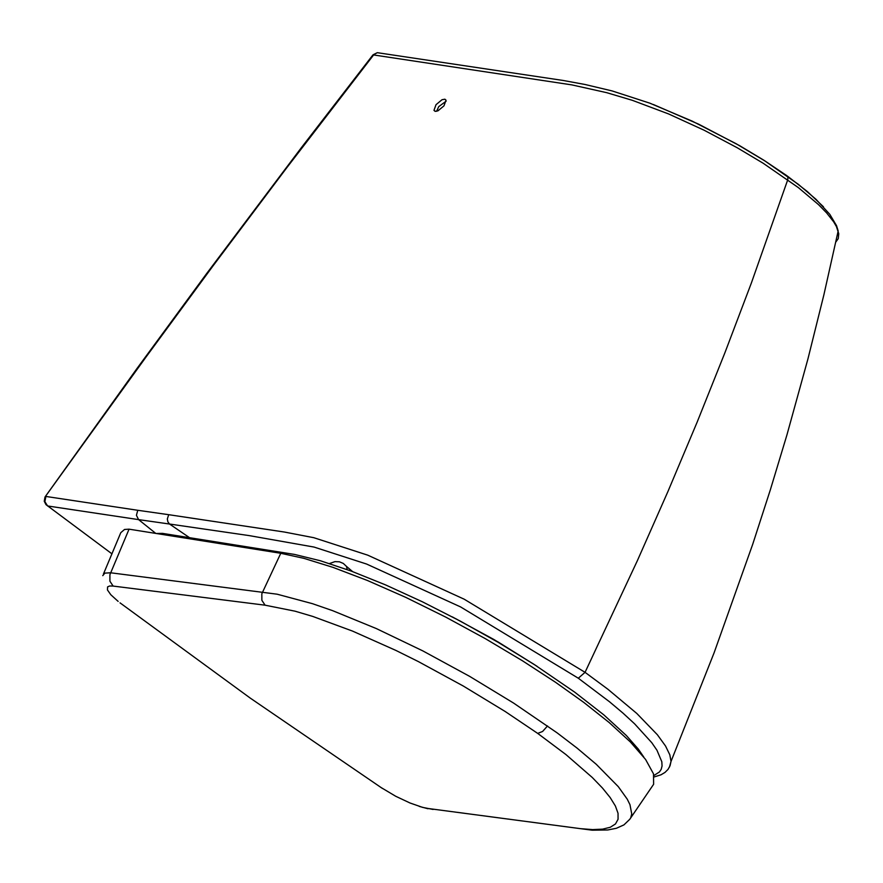 <?xml version="1.0" encoding="UTF-8"?>
<svg xmlns="http://www.w3.org/2000/svg" width="883" height="883" viewBox="0 0 883 883"><rect width="100%" height="100%" fill="white"/><g stroke="black" fill="none" stroke-linecap="round" stroke-linejoin="round"><path stroke-width="1.32" d="M433.111 809.446L422.571 807.371L410.032 803L395.716 796.267L380.628 787.272M280.772 553.288L261.832 593.773L261.876 600.33L265.099 605.186L113.123 586.069L109.922 581.235L109.911 574.701L129.061 529.171L280.772 553.288L303.873 558.343L333.001 567.372L367.438 580.495L405.727 597.35L445.816 617.151L485.44 638.718L522.482 660.793L555.374 682.173L583.696 702.338L609.171 722.537L630.385 741.985L645.594 759.468L653.508 773.85L653.619 784.292L651.698 787.084M265.099 605.186L295.065 611.191L312.825 616.444L352.538 631.091L395.948 650.451L418.376 661.588L463.266 686.014L505.208 711.51L537.692 733.398L565.926 754.557L592.261 777.47L602.471 788.044L610.175 797.559L615.396 806.002L618.034 813.265L618.067 819.269L615.484 823.949L610.319 827.25L602.659 829.137L592.681 829.601L580.595 828.673L592.261 830.197L607.802 829.965L616.356 828.287L623.928 824.899L629.756 819.303L653.619 784.292M113.123 586.069L109.635 585.992L107.594 586.886L107.45 589.943L110.805 594.734L118.145 601.389M630.782 817.603L631.731 813.894L629.965 804.667L627.261 799.192L618.299 786.654L596.257 764.292L577.129 748.144L557.107 732.846L513.564 703.056L469.723 676.411L422.802 650.881L376.313 628.564L332.56 610.639L312.427 603.663L277.163 594.204L110.629 572.78L104.856 573.122L102.759 575.661M129.061 529.171L124.536 529.458L120.794 532.67L103.477 573.961M156.214 533.487L162.505 533.376L294.547 554.425L320.441 560.771L351.169 571.058L385.584 584.91L422.427 601.809L460.33 621.135L497.891 642.173L533.718 664.148L574.656 692.117L603.773 714.822L626.323 735.484L638.321 749.093L643.806 757.095M352.604 571.599L346.533 566.467L347.185 569.601M189.525 537.67L169.514 524.027L138.598 519.623L155.783 533.42M45.795 496.897L44.89 501.665L47.594 505.959L138.598 519.623L136.435 515.308L137.759 510.286L46.071 496.478L44.989 497.063L44.249 501.279L45.993 504.657L111.975 553.862M835.793 242.074L838.243 238.631L838.762 233.719L836.422 226.556L833.695 221.887L826.62 212.902L818.497 204.613L798.342 187.593L763.155 163.234L737.117 147.693L704.137 130.231L668.608 113.951L632.405 100.342L606.687 92.671L571.897 84.9L373.619 54.945L286.567 168.024L213.267 265.584L146.103 356.92L45.033 496.974M669.413 767.184L671.025 761.422L669.822 754.81L665.55 746.036L657.36 734.722L636.809 713.464L607.945 689.281L585.054 672.327L578.31 678.221L460.606 606.93L366.611 564.049L314.061 547.074L249.337 535.628L169.514 524.027L167.88 521.82L167.328 518.961L168.719 514.69L284.359 532.03L313.774 537.692L367.725 555.153L464.204 599.204L585.054 672.327L637.305 560.815L667.934 491.511L697.162 422.096L725.02 352.472L751.389 282.957L787.757 179.735L787.923 176.534L786.709 175.596L763.916 160.264L739.932 145.838L698.795 124.249L653.387 104.514M436.025 104.68L442.019 99.713L444.911 99.205L446.025 100.198L443.961 105.861L437.968 110.828L435.087 111.335L433.972 110.353L436.025 104.68M446.147 101.17L438.752 106.622L436.599 111.302M381.003 53.234L377.317 52.682L372.769 55.132M578.31 678.221L609.546 701.797L622.957 713.089L634.612 723.828L651.753 742.669L656.974 750.263L661.82 761.753L662.062 765.958L661.201 769.325L659.446 771.963L653.972 775.462M537.063 666.301L493.972 639.546L452.317 616.886M654.281 776.908L661.014 774.788L664.987 772.426L668.023 769.402L670.065 765.716L671.025 761.422L714.049 652.934L752.713 544.281L770.362 489.767L786.885 435.087L807.934 358.94L823.883 294.834L838.177 230.927L836.532 225.662L829.821 214.348L815.969 199.282L798.298 184.304L765.02 161.015L736.058 143.686L692.239 121.148L649.888 103.19L612.184 90.949L585.164 84.514L563.354 80.496L377.317 52.682L373.045 54.812M45.287 496.599L137.152 368.266L206.942 273.156L301.18 147.914L372.725 55.188L373.619 54.945M382.438 788.464L250.242 698.089L120.044 602.868M547.526 725.936L542.592 731.477L537.692 733.398M427.383 808.398L580.595 828.673M162.505 533.376L162.163 534.436M168.719 514.69L137.759 510.286M787.868 176.445L807.382 191.578L823.486 206.821M427.99 808.751L419.282 806.411M346.533 566.467L343.31 563.442L339.425 561.798L334.933 561.632L329.469 563.553M433.972 110.353L435.429 111.39M455.705 618.674L498.42 642.173L535.462 665.274"/></g></svg>
